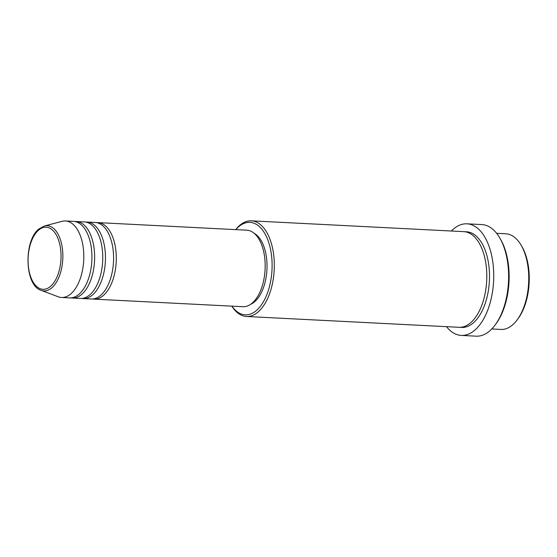 <?xml version="1.0" encoding="UTF-8"?>
<svg xmlns="http://www.w3.org/2000/svg" width="557" height="557" viewBox="0 0 557 557"><rect width="100%" height="100%" fill="white"/><g stroke="black" fill="none" stroke-linecap="round" stroke-linejoin="round"><path stroke-width="0.84" d="M96.577 222.633A38.308 20.247 92.9 0 1 97.935 222.612A38.308 20.247 92.9 0 1 116.121 253.24A38.308 20.247 92.9 0 1 103.136 295.683A38.308 20.247 92.9 0 1 94.042 299.137A38.308 20.247 92.9 0 1 92.692 298.977M85.75 222.076A38.308 20.247 92.9 0 1 87.108 222.062L95.226 222.473A38.308 20.247 92.9 0 1 113.419 253.101A38.308 20.247 92.9 0 1 100.427 295.544A38.308 20.247 92.9 0 1 91.334 298.998L83.216 298.58A38.308 20.247 92.9 0 1 81.865 298.427M87.108 222.062A38.308 20.247 92.9 0 1 105.294 252.683A38.308 20.247 92.9 0 1 92.309 295.133A38.308 20.247 92.9 0 1 83.216 298.58M74.923 221.526A38.308 20.247 92.9 0 1 76.281 221.512L84.399 221.923A38.308 20.247 92.9 0 1 102.592 252.551A38.308 20.247 92.9 0 1 89.6 294.994A38.308 20.247 92.9 0 1 80.507 298.448L72.382 298.03A38.308 20.247 92.9 0 1 71.038 297.877M76.281 221.512A38.308 20.247 92.9 0 1 94.467 252.133A38.308 20.247 92.9 0 1 81.482 294.583A38.308 20.247 92.9 0 1 72.382 298.03M44.323 226.024L62.057 221.324A38.308 20.247 92.9 0 1 65.454 220.962L73.573 221.373A38.308 20.247 92.9 0 1 91.759 251.994A38.308 20.247 92.9 0 1 78.774 294.444A38.308 20.247 92.9 0 1 69.681 297.891L61.555 297.48A38.308 20.247 92.9 0 1 58.213 296.77L41.051 290.301A32.64 17.246 92.9 0 0 51.648 287.962A32.64 17.246 92.9 0 0 62.468 249.146A32.64 17.246 92.9 0 0 44.323 226.024L39.087 228.843C23.575 240.346 24.494 285.449 41.051 290.301M521.004 244.983L521.77 246.271A46.294 24.459 92.9 0 1 518.087 318.639L517.188 319.843A47.888 25.309 -87.1 0 0 521.004 244.983A47.888 25.309 -87.1 0 0 505.798 233.787L496.628 233.32M491.754 328.971L500.931 329.438A47.888 25.309 -87.1 0 0 512.301 325.128A47.888 25.309 -87.1 0 0 517.188 319.843M231.907 306.155A46.294 24.459 -87.1 0 0 256.206 310.653A46.294 24.459 -87.1 0 0 270.542 249.369A46.294 24.459 -87.1 0 0 238.939 226.525A46.294 24.459 -87.1 0 0 235.806 229.63M235.708 229.623A47.888 25.309 92.9 0 1 239.99 225.146A47.888 25.309 92.9 0 1 251.36 220.83A47.888 25.309 92.9 0 1 274.093 259.109A47.888 25.309 92.9 0 1 257.856 312.171A47.888 25.309 92.9 0 1 246.486 316.487A47.888 25.309 92.9 0 1 231.809 306.148M499.58 237.637L500.346 238.925A54.273 28.679 92.9 0 1 496.029 323.77L495.131 324.975A55.867 29.521 -87.1 0 0 499.58 237.637A55.867 29.521 -87.1 0 0 481.847 224.575L466.954 223.817A55.867 29.521 92.9 0 1 493.481 268.474A55.867 29.521 92.9 0 1 474.536 330.378A55.867 29.521 92.9 0 1 461.28 335.411A55.867 29.521 92.9 0 1 446.498 326.667M461.28 335.411L476.165 336.17A55.867 29.521 -87.1 0 0 489.429 331.137A55.867 29.521 -87.1 0 0 495.131 324.975M251.36 220.83L463.842 231.649A47.888 25.309 92.9 0 1 486.581 269.929A47.888 25.309 92.9 0 1 470.345 322.99A47.888 25.309 92.9 0 1 458.975 327.3L246.486 316.487M97.935 222.612L246.814 230.194A38.308 20.247 92.9 0 1 265 260.815A38.308 20.247 92.9 0 1 252.008 303.266A38.308 20.247 92.9 0 1 242.915 306.712L94.042 299.137M254.187 233.313A36.713 19.398 92.9 0 1 267.033 265.821A36.713 19.398 92.9 0 1 254.417 301.95A36.713 19.398 92.9 0 1 250.573 304.352M451.365 231.016A55.867 29.521 92.9 0 1 453.697 228.843A55.867 29.521 92.9 0 1 466.954 223.817M65.454 220.962A38.308 20.247 92.9 0 1 83.641 251.583A38.308 20.247 92.9 0 1 70.648 294.033A38.308 20.247 92.9 0 1 61.555 297.48M50.36 286.514A31.095 16.432 -87.1 0 0 59.989 245.345A31.095 16.432 -87.1 0 0 38.76 229.999A31.095 16.432 -87.1 0 0 29.124 271.168A31.095 16.432 -87.1 0 0 50.36 286.514M465.192 231.789A47.888 25.309 92.9 0 1 489.185 268.815A47.888 25.309 92.9 0 1 473.046 323.13A47.888 25.309 92.9 0 1 460.333 327.3"/></g></svg>
